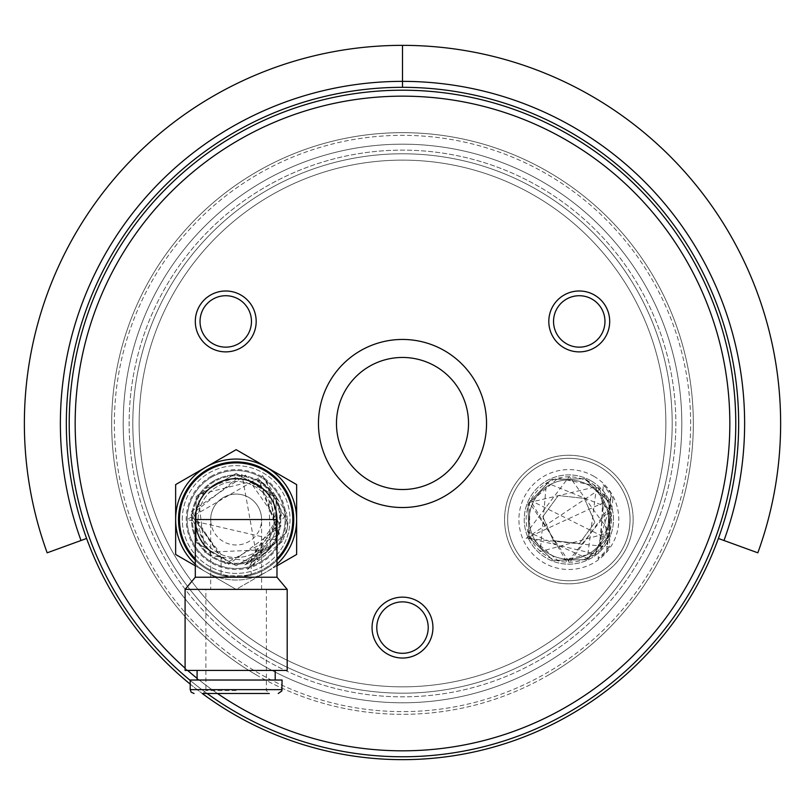 <?xml version="1.0" encoding="UTF-8"?>
<svg xmlns="http://www.w3.org/2000/svg" width="805" height="805" viewBox="0 0 805 805"><rect width="100%" height="100%" fill="white"/><g stroke="black" fill="none" stroke-linecap="round" stroke-linejoin="round"><path stroke-width="0.6" stroke-dasharray="4.03 3.02" d="M738.658 423.49A336.158 336.158 0 0 0 234.416 132.362A336.158 336.158 0 0 0 234.416 714.609A336.158 336.158 0 0 0 738.658 423.49A336.158 336.158 0 0 0 402.5 87.322L402.5 81.365A342.115 342.115 0 0 0 81.013 540.497L47.173 552.814A378.139 378.139 0 0 1 402.5 45.352L402.5 87.322A336.158 336.158 0 0 0 86.608 538.465A336.158 336.158 0 0 1 402.5 87.322L402.5 81.365A342.115 342.115 0 0 0 81.013 540.497L86.608 538.465A336.158 336.158 0 0 1 402.5 87.322A336.158 336.158 0 0 0 86.608 538.465L81.013 540.497A342.115 342.115 0 0 1 402.5 81.365L402.5 87.322L402.5 81.365A342.115 342.115 0 0 0 81.013 540.497L47.173 552.814A378.139 378.139 0 0 1 402.5 45.352L402.5 87.322A336.158 336.158 0 0 0 86.608 538.465A336.158 336.158 0 0 1 402.5 87.322L402.5 81.365A342.115 342.115 0 0 0 81.013 540.497L47.173 552.814A378.139 378.139 0 0 1 402.5 45.352L402.5 87.322A336.158 336.158 0 0 0 86.608 538.465A336.158 336.158 0 0 1 402.5 87.322L402.5 81.365A342.115 342.115 0 0 0 81.013 540.497A342.115 342.115 0 0 1 402.5 81.365L402.5 87.322A336.158 336.158 0 0 0 86.608 538.465L47.173 552.814A378.139 378.139 0 0 1 402.5 45.352L402.5 81.365L402.5 45.352A378.139 378.139 0 0 0 47.173 552.814L86.608 538.465A336.158 336.158 0 0 1 402.5 87.322L402.5 81.365A342.115 342.115 0 0 1 723.987 540.497L718.392 538.465L723.987 540.497A342.115 342.115 0 0 0 402.5 81.365L402.5 87.322A336.158 336.158 0 0 1 718.392 538.465A336.158 336.158 0 0 0 402.5 87.322L402.5 81.365A342.115 342.115 0 0 1 723.987 540.497L718.392 538.465L723.987 540.497A342.115 342.115 0 0 0 402.5 81.365L402.5 45.352A378.139 378.139 0 0 0 47.173 552.814A378.139 378.139 0 0 1 402.5 45.352L402.5 87.322A336.158 336.158 0 0 1 718.392 538.465A336.158 336.158 0 0 0 402.5 87.322L402.5 81.365A342.115 342.115 0 0 1 723.987 540.497L718.392 538.465L723.987 540.497A342.115 342.115 0 0 0 402.5 81.365L402.5 45.352A378.139 378.139 0 0 0 47.173 552.814L81.013 540.497A342.115 342.115 0 0 1 402.5 81.365L402.5 87.322A336.158 336.158 0 0 1 718.392 538.465A336.158 336.158 0 0 0 402.5 87.322L402.5 45.352A378.139 378.139 0 0 0 47.173 552.814L86.608 538.465M190.201 684.129A336.158 336.158 0 0 0 202.226 693.477M690.64 423.49A288.14 288.14 0 0 0 258.435 173.95A288.14 288.14 0 0 0 258.435 673.02A288.14 288.14 0 0 0 690.64 423.49A288.14 288.14 0 0 0 258.435 173.95A288.14 288.14 0 0 0 258.435 673.02A288.14 288.14 0 0 0 690.64 423.49M238.833 706.961A327.323 327.323 0 0 0 729.823 423.49A327.323 327.323 0 0 0 238.833 140.01A327.323 327.323 0 0 0 238.833 706.961M262.853 665.373A279.305 279.305 0 0 0 681.805 423.49A279.305 279.305 0 0 0 262.853 181.598A279.305 279.305 0 0 0 262.853 665.373A279.305 279.305 0 0 0 681.805 423.49A279.305 279.305 0 0 0 262.853 181.598A279.305 279.305 0 0 0 262.853 665.373A279.305 279.305 0 0 0 681.805 423.49A279.305 279.305 0 0 0 262.853 181.598A279.305 279.305 0 0 0 262.853 665.373A279.305 279.305 0 0 1 160.618 283.833A279.305 279.305 0 0 1 542.147 181.598A279.305 279.305 0 0 1 644.382 563.138A279.305 279.305 0 0 1 262.853 665.373A279.305 279.305 0 0 1 160.618 283.833A279.305 279.305 0 0 1 542.147 181.598A279.305 279.305 0 0 1 542.147 665.373A279.305 279.305 0 0 1 123.195 423.49A279.305 279.305 0 0 1 542.147 181.598A279.305 279.305 0 0 1 542.147 665.373A279.305 279.305 0 0 1 123.195 423.49A279.305 279.305 0 0 1 542.147 181.598A279.305 279.305 0 0 1 644.382 563.138A279.305 279.305 0 0 1 262.853 665.373A279.305 279.305 0 0 1 262.853 181.598A279.305 279.305 0 0 1 681.805 423.49A279.305 279.305 0 0 1 262.853 665.373A279.305 279.305 0 0 0 681.805 423.49A279.305 279.305 0 0 0 262.853 181.598A279.305 279.305 0 0 0 262.853 665.373M270.822 651.567A263.356 263.356 0 0 0 665.856 423.49A263.356 263.356 0 0 0 270.822 195.414A263.356 263.356 0 0 0 270.822 651.567A263.356 263.356 0 0 0 665.856 423.49A263.356 263.356 0 0 0 270.822 195.414A263.356 263.356 0 0 0 270.822 651.567M537.348 189.92A269.695 269.695 0 0 1 537.348 657.051A269.695 269.695 0 0 1 132.805 423.49A269.695 269.695 0 0 1 537.348 189.92A269.695 269.695 0 0 1 537.348 657.051A269.695 269.695 0 0 1 132.805 423.49A269.695 269.695 0 0 1 537.348 189.92A269.695 269.695 0 0 1 537.348 657.051A269.695 269.695 0 0 1 132.805 423.49A269.695 269.695 0 0 1 537.348 189.92A269.695 269.695 0 0 1 537.348 657.051A269.695 269.695 0 0 1 132.805 423.49A269.695 269.695 0 0 1 537.348 189.92M591.172 480.887A44.617 44.617 0 0 1 591.172 558.177A44.617 44.617 0 0 1 524.236 519.537A44.617 44.617 0 0 1 591.172 480.887A44.617 44.617 0 0 1 591.172 558.177A44.617 44.617 0 0 1 524.236 519.537A44.617 44.617 0 0 1 591.172 480.887M265.821 660.211A273.348 273.348 0 0 0 675.848 423.49A273.348 273.348 0 0 0 265.821 186.76A273.348 273.348 0 0 0 265.821 660.211M235.855 712.113A333.28 333.28 0 0 1 113.867 256.845A333.28 333.28 0 0 1 569.145 134.858A333.28 333.28 0 0 0 69.22 423.49A333.28 333.28 0 0 0 569.145 712.113A333.28 333.28 0 0 0 569.145 134.858A333.28 333.28 0 0 1 691.133 590.125A333.28 333.28 0 0 1 235.855 712.113M240.967 295.073A30.439 30.439 0 0 1 240.967 347.8A30.439 30.439 0 0 1 195.303 321.437A30.439 30.439 0 0 1 240.967 295.073M417.725 601.224A30.439 30.439 0 0 1 417.725 653.952A30.439 30.439 0 0 1 372.061 627.588A30.439 30.439 0 0 1 417.725 601.224M594.472 295.073A30.439 30.439 0 0 1 594.472 347.8A30.439 30.439 0 0 1 548.819 321.437A30.439 30.439 0 0 1 594.472 295.073M593.828 476.288A49.94 49.94 0 0 1 593.828 562.786A49.94 49.94 0 0 1 518.913 519.537A49.94 49.94 0 0 1 593.828 476.288M444.521 350.708A84.042 84.042 0 0 1 444.521 496.272A84.042 84.042 0 0 1 318.458 423.49A84.042 84.042 0 0 1 444.521 350.708M566.167 140.01A327.323 327.323 0 0 1 566.167 706.961A327.323 327.323 0 0 1 75.177 423.49A327.323 327.323 0 0 1 566.167 140.01M435.515 366.305A66.03 66.03 0 0 1 435.515 480.676A66.03 66.03 0 0 1 336.47 423.49A66.03 66.03 0 0 1 435.515 366.305A66.03 66.03 0 0 1 435.515 480.676A66.03 66.03 0 0 1 336.47 423.49A66.03 66.03 0 0 1 435.515 366.305M592.108 299.168A25.71 25.71 0 0 1 592.108 343.705A25.71 25.71 0 0 1 553.538 321.437A25.71 25.71 0 0 1 592.108 299.168A25.71 25.71 0 0 1 592.108 343.705A25.71 25.71 0 0 1 553.538 321.437A25.71 25.71 0 0 1 592.108 299.168M415.36 605.32A25.71 25.71 0 0 1 415.36 649.856A25.71 25.71 0 0 1 376.79 627.588A25.71 25.71 0 0 1 415.36 605.32A25.71 25.71 0 0 1 415.36 649.856A25.71 25.71 0 0 1 376.79 627.588A25.71 25.71 0 0 1 415.36 605.32M238.602 299.168A25.71 25.71 0 0 1 238.602 343.705A25.71 25.71 0 0 1 200.032 321.437A25.71 25.71 0 0 1 238.602 299.168A25.71 25.71 0 0 1 238.602 343.705A25.71 25.71 0 0 1 200.032 321.437A25.71 25.71 0 0 1 238.602 299.168M566.167 706.961A327.323 327.323 0 0 1 75.177 423.49A327.323 327.323 0 0 1 566.167 140.01A327.323 327.323 0 0 1 566.167 706.961M542.147 665.373A279.305 279.305 0 0 1 123.195 423.49A279.305 279.305 0 0 1 542.147 181.598A279.305 279.305 0 0 1 542.147 665.373A279.305 279.305 0 0 1 123.195 423.49A279.305 279.305 0 0 1 542.147 181.598A279.305 279.305 0 0 1 542.147 665.373A279.305 279.305 0 0 1 123.195 423.49A279.305 279.305 0 0 1 542.147 181.598A279.305 279.305 0 0 1 542.147 665.373A279.305 279.305 0 0 0 644.382 283.833A279.305 279.305 0 0 0 262.853 181.598A279.305 279.305 0 0 0 160.618 563.138A279.305 279.305 0 0 0 542.147 665.373A279.305 279.305 0 0 0 644.382 283.833A279.305 279.305 0 0 0 262.853 181.598A279.305 279.305 0 0 0 262.853 665.373A279.305 279.305 0 0 0 681.805 423.49A279.305 279.305 0 0 0 262.853 181.598A279.305 279.305 0 0 0 262.853 665.373A279.305 279.305 0 0 0 681.805 423.49A279.305 279.305 0 0 0 262.853 181.598A279.305 279.305 0 0 0 160.618 563.138A279.305 279.305 0 0 0 542.147 665.373A279.305 279.305 0 0 0 542.147 181.598A279.305 279.305 0 0 0 123.195 423.49A279.305 279.305 0 0 0 542.147 665.373A279.305 279.305 0 0 1 123.195 423.49A279.305 279.305 0 0 1 542.147 181.598A279.305 279.305 0 0 1 542.147 665.373M534.178 651.567A263.356 263.356 0 0 1 139.144 423.49A263.356 263.356 0 0 1 534.178 195.414A263.356 263.356 0 0 1 534.178 651.567A263.356 263.356 0 0 1 139.144 423.49A263.356 263.356 0 0 1 534.178 195.414A263.356 263.356 0 0 1 534.178 651.567M267.652 189.92A269.695 269.695 0 0 0 267.652 657.051A269.695 269.695 0 0 0 672.195 423.49A269.695 269.695 0 0 0 267.652 189.92A269.695 269.695 0 0 0 267.652 657.051A269.695 269.695 0 0 0 672.195 423.49A269.695 269.695 0 0 0 267.652 189.92A269.695 269.695 0 0 0 267.652 657.051A269.695 269.695 0 0 0 672.195 423.49A269.695 269.695 0 0 0 267.652 189.92A269.695 269.695 0 0 0 267.652 657.051A269.695 269.695 0 0 0 672.195 423.49A269.695 269.695 0 0 0 267.652 189.92M213.828 480.887A44.617 44.617 0 0 0 213.828 558.177A44.617 44.617 0 0 0 280.764 519.537A44.617 44.617 0 0 0 213.828 480.887A44.617 44.617 0 0 0 213.828 558.177A44.617 44.617 0 0 0 280.764 519.537A44.617 44.617 0 0 0 213.828 480.887M539.179 660.211A273.348 273.348 0 0 1 129.152 423.49A273.348 273.348 0 0 1 539.179 186.76A273.348 273.348 0 0 1 539.179 660.211M569.145 712.113A333.28 333.28 0 0 0 691.133 256.845A333.28 333.28 0 0 0 235.855 134.858A333.28 333.28 0 0 0 113.867 590.125A333.28 333.28 0 0 0 569.145 712.113M207.096 693.477A333.28 333.28 0 0 1 190.201 680.396M211.172 476.288A49.94 49.94 0 0 0 211.172 562.786A49.94 49.94 0 0 0 286.087 519.537A49.94 49.94 0 0 0 211.172 476.288M185.09 668.18A327.323 327.323 0 0 0 187.645 670.424M197.094 678.343A327.323 327.323 0 0 0 217.441 693.477M369.485 366.305A66.03 66.03 0 0 0 369.485 480.676A66.03 66.03 0 0 0 468.53 423.49A66.03 66.03 0 0 0 369.485 366.305M212.892 299.168A25.71 25.71 0 0 0 212.892 343.705A25.71 25.71 0 0 0 251.462 321.437A25.71 25.71 0 0 0 212.892 299.168M389.64 605.32A25.71 25.71 0 0 0 389.64 649.856A25.71 25.71 0 0 0 428.21 627.588A25.71 25.71 0 0 0 389.64 605.32M566.398 299.168A25.71 25.71 0 0 0 566.398 343.705A25.71 25.71 0 0 0 604.968 321.437A25.71 25.71 0 0 0 566.398 299.168M512.815 544.12A61.2 61.2 0 0 0 618.17 555.772A61.2 61.2 0 0 0 575.585 458.699A61.2 61.2 0 0 0 512.815 544.12A61.2 61.2 0 0 0 618.17 555.772A61.2 61.2 0 0 0 575.585 458.699A61.2 61.2 0 0 0 512.815 544.12M532.558 535.456A39.636 39.636 0 0 0 600.802 543.013A39.636 39.636 0 0 0 573.22 480.132A39.636 39.636 0 0 0 532.558 535.456A39.636 39.636 0 0 0 600.802 543.013A39.636 39.636 0 0 0 573.22 480.132A39.636 39.636 0 0 0 532.558 535.456A39.636 39.636 0 0 0 600.802 543.013A39.636 39.636 0 0 0 573.22 480.132A39.636 39.636 0 0 0 532.558 535.456M529.73 536.694A42.725 42.725 0 0 0 603.277 544.834A42.725 42.725 0 0 0 573.552 477.073A42.725 42.725 0 0 0 529.73 536.694L558.439 560.964L595.207 553.156L611.579 519.316L594.875 485.646L558.026 478.21L529.569 502.763L529.73 536.694M526.057 538.314L600.238 488.987L607.393 538.726L600.6 549.704L603.257 484.63L610.834 492.831L609.486 546.937L526.057 538.314M606.698 551.827L613.008 498.255L526.993 537.901L595.73 554.112L609.808 506.275L604.475 494.049L598.115 558.841L606.698 551.827L610.834 492.831M613.008 498.255L603.257 484.63M609.486 546.937L598.115 558.841M579.379 543.526L553.347 540.648L542.822 516.649L558.328 495.538L584.37 498.426L594.895 522.415L579.379 543.526L553.347 540.648L542.822 516.649L558.328 495.538L584.37 498.426L594.895 522.415L579.379 543.526M509.988 545.357A64.279 64.279 0 0 0 620.655 557.603A64.279 64.279 0 0 0 575.927 455.64A64.279 64.279 0 0 0 509.988 545.357A64.279 64.279 0 0 0 620.655 557.603A64.279 64.279 0 0 0 575.927 455.64A64.279 64.279 0 0 0 509.988 545.357M296.643 519.537A60.506 60.506 0 0 0 205.889 467.142L236.147 449.673L296.643 484.6L296.643 554.464L266.395 571.932A60.506 60.506 0 0 0 296.643 519.537M287.194 589.391L236.147 589.391L175.641 554.464L175.641 519.537A60.506 60.506 0 0 0 266.395 571.932L236.147 589.391L205.889 589.391L266.395 589.391L185.09 589.391M175.641 519.537A60.506 60.506 0 0 1 205.889 467.142L175.641 484.6L175.641 519.537M290.021 519.537A53.885 53.885 0 0 1 236.147 573.412A53.885 53.885 0 0 1 182.262 519.537A53.885 53.885 0 0 1 236.147 465.652A53.885 53.885 0 0 1 290.021 519.537M236.147 690.589L205.889 690.589L236.147 690.589M276.98 577.225L195.303 577.225M248.504 575.806L223.78 575.806L221.083 574.156L221.083 557.493L195.303 519.537A40.834 40.834 0 0 1 275.692 509.364A40.834 40.834 0 0 1 251.2 557.493L251.2 574.156L248.504 575.806A57.618 57.618 0 0 0 276.98 560.179M251.2 557.493L276.98 519.537M266.395 589.391L266.395 690.589L269.273 693.477L203.011 693.477L269.273 693.477L203.011 693.477L205.889 690.589L205.889 589.391M287.194 670.424L185.09 670.424M236.147 670.424L197.094 670.424L236.147 670.424M282.082 680.034L190.201 680.034M210.699 551.475A40.834 40.834 0 0 0 221.083 557.493M251.2 574.156A56.662 56.662 0 0 0 276.98 558.811M195.303 558.811A56.662 56.662 0 0 0 221.083 574.156M287.224 528.533L286.308 532.689A51.862 51.862 0 0 0 287.486 526.862L287.908 522.707A51.862 51.862 0 0 1 287.224 528.533L282.404 541.483L258.737 479.307L268.79 487.991L270.269 549.473L204.782 552.341L198.08 494.803L258.083 479.8L279.094 534.218L225.048 563.55L191.499 511.316L245.485 475.111L281.076 525.947L228.55 564.285L190.986 514.938L241.973 474.517L257.268 559.706L244.881 564.838L287.013 513.711L262.581 475.685L187.173 519.537L277.353 540.286L268.79 487.991M282.404 541.483L247.477 569.467L281.861 513.308L281.961 514.284L257.268 559.706M287.486 526.862L287.013 513.711L287.536 513.65M262.581 475.685L287.908 522.707M247.477 569.467L286.308 532.689L287.174 528.794M192.365 519.537A43.772 43.772 0 0 1 258.033 481.621A43.772 43.772 0 0 1 258.033 557.442A43.772 43.772 0 0 1 192.365 519.537A43.772 43.772 0 0 1 258.033 481.621A43.772 43.772 0 0 1 258.033 557.442A43.772 43.772 0 0 1 192.365 519.537A43.772 43.772 0 0 1 233.651 475.836A43.772 43.772 0 0 1 279.627 514.556A43.772 43.772 0 0 1 238.632 563.238A43.772 43.772 0 0 1 192.365 519.537L205.195 488.585L240.262 475.956L273.096 496.081L277.333 534.359L249.671 561.165L211.534 555.732L192.365 519.537M198.131 519.537A38.006 38.006 0 0 1 255.145 486.612A38.006 38.006 0 0 1 255.145 552.451A38.006 38.006 0 0 1 198.131 519.537A38.006 38.006 0 0 1 236.147 481.521A38.006 38.006 0 0 1 274.153 519.537A38.006 38.006 0 0 1 236.147 557.543A38.006 38.006 0 0 1 198.131 519.537M293.765 519.537A57.618 57.618 0 0 0 207.328 469.637A57.618 57.618 0 0 0 207.328 569.437A57.618 57.618 0 0 0 293.765 519.537A57.618 57.618 0 0 1 207.328 569.437A57.618 57.618 0 0 1 207.328 469.637A57.618 57.618 0 0 1 293.765 519.537M195.303 564.174A60.506 60.506 0 0 0 276.98 564.174M195.303 565.814L236.147 589.391L276.98 565.814M223.78 575.806A57.618 57.618 0 0 1 195.303 560.179M178.519 519.537A57.618 57.618 0 0 0 264.956 569.437A57.618 57.618 0 0 0 264.956 469.637A57.618 57.618 0 0 0 178.519 519.537M179.485 519.537A56.662 56.662 0 0 1 264.473 470.462A56.662 56.662 0 0 1 264.473 568.602A56.662 56.662 0 0 1 179.485 519.537M187.163 519.537A48.974 48.974 0 0 1 260.629 477.113A48.974 48.974 0 0 1 260.629 561.95A48.974 48.974 0 0 1 187.163 519.537A48.974 48.974 0 0 1 260.629 477.113A48.974 48.974 0 0 1 260.629 561.95A48.974 48.974 0 0 1 187.163 519.537M292.799 519.537A56.662 56.662 0 0 0 207.811 470.462A56.662 56.662 0 0 0 207.811 568.602A56.662 56.662 0 0 0 292.799 519.537M261.595 589.391L261.595 519.537L210.699 519.537A25.448 25.448 0 0 1 236.147 494.089A25.448 25.448 0 0 1 261.595 519.537A25.448 25.448 0 0 0 223.418 497.49A25.448 25.448 0 0 0 223.418 541.574A25.448 25.448 0 0 0 261.595 519.537L210.699 519.537L210.699 589.391L261.595 589.391L210.699 589.391M182.262 519.537A53.885 53.885 0 0 1 263.084 472.867A53.885 53.885 0 0 1 263.084 566.197A53.885 53.885 0 0 1 182.262 519.537A53.885 53.885 0 0 1 263.084 472.867A53.885 53.885 0 0 1 263.084 566.197A53.885 53.885 0 0 1 182.262 519.537M81.013 540.497A342.115 342.115 0 0 1 402.5 81.365A342.115 342.115 0 0 1 723.987 540.497L718.392 538.465L723.987 540.497A342.115 342.115 0 0 0 402.5 81.365L402.5 45.352A378.139 378.139 0 0 1 757.827 552.814L723.987 540.497A342.115 342.115 0 0 0 402.5 81.365L402.5 87.322A336.158 336.158 0 0 1 718.392 538.465A336.158 336.158 0 0 0 402.5 87.322A336.158 336.158 0 0 1 718.392 538.465L757.827 552.814A378.139 378.139 0 0 0 402.5 45.352A378.139 378.139 0 0 1 757.827 552.814L723.987 540.497L757.827 552.814A378.139 378.139 0 0 0 402.5 45.352A378.139 378.139 0 0 1 757.827 552.814L723.987 540.497L757.827 552.814A378.139 378.139 0 0 0 402.5 45.352A378.139 378.139 0 0 1 757.827 552.814L723.987 540.497L757.827 552.814A378.139 378.139 0 0 0 402.5 45.352A378.139 378.139 0 0 1 757.827 552.814L723.987 540.497M257.087 675.355A290.826 290.826 0 0 1 257.087 171.626A290.826 290.826 0 0 1 693.326 423.49A290.826 290.826 0 0 1 257.087 675.355M547.913 675.355A290.826 290.826 0 0 0 547.913 171.626A290.826 290.826 0 0 0 111.674 423.49A290.826 290.826 0 0 0 547.913 675.355M595.73 554.112L586.453 559.636L552.944 560.33L528.754 537.126L528.06 503.618L551.264 479.428L584.772 478.734L608.962 501.938L609.657 535.446L586.453 559.636L552.944 560.33L528.754 537.126L528.06 503.618L551.264 479.428L584.772 478.734L608.962 501.938L609.657 535.446L586.453 559.636L552.944 560.33L528.754 537.126L528.06 503.618L551.264 479.428L584.772 478.734L608.962 501.938L609.657 535.446L586.453 559.636L552.944 560.33L528.754 537.126L528.06 503.618L551.264 479.428L584.772 478.734L608.962 501.938L609.657 535.446L600.6 549.704M604.475 494.049L608.962 501.938L609.657 535.446L586.453 559.636L552.944 560.33L528.754 537.126L528.06 503.618L551.264 479.428L584.772 478.734L608.962 501.938L609.657 535.446L586.453 559.636L552.944 560.33L528.754 537.126L528.06 503.618L551.264 479.428L584.772 478.734L608.962 501.938L609.657 535.446L586.453 559.636L552.944 560.33L528.754 537.126L528.06 503.618L551.264 479.428L584.772 478.734L608.962 501.938L609.657 535.446L586.453 559.636L552.944 560.33L528.754 537.126L528.06 503.618L551.264 479.428L584.772 478.734L600.238 488.987M282.082 689.633L190.201 689.633M244.881 564.838L276.095 542.6L276.095 496.464L236.147 473.39L196.189 496.464L196.189 542.6L236.147 565.673L276.095 542.6L276.095 496.464L236.147 473.39L196.189 496.464L196.189 542.6L236.147 565.673L276.095 542.6L276.095 496.464L236.147 473.39L196.189 496.464L196.189 542.6L236.147 565.673L276.095 542.6L277.353 540.286M281.861 513.308L276.095 496.464L236.147 473.39L196.189 496.464L196.189 542.6L236.147 565.673L276.095 542.6L276.095 496.464L236.147 473.39L196.189 496.464L196.189 542.6L236.147 565.673L276.095 542.6L276.095 496.464L236.147 473.39L196.189 496.464L196.189 542.6L236.147 565.673L276.095 542.6L276.095 496.464L258.737 479.307M609.808 506.275L569.638 562.574L529.328 502.481L596.606 486.623L587.298 558.429L527.547 531.642L569.296 476.49L609.928 532.427L540.185 551.646L546.484 482.759L610.492 508.579L567.193 562.544L530.334 500.328L607.393 538.726"/><path stroke-width="1.21" d="M202.226 693.477A336.158 336.158 0 0 0 738.658 423.49A336.158 336.158 0 0 0 258.214 119.865A336.158 336.158 0 0 0 190.201 684.129M190.201 680.396A333.28 333.28 0 0 1 235.855 134.858A333.28 333.28 0 0 1 642.521 654.707A333.28 333.28 0 0 1 207.096 693.477M564.033 295.073A30.439 30.439 0 0 0 564.033 347.8A30.439 30.439 0 0 0 609.697 321.437A30.439 30.439 0 0 0 564.033 295.073M387.275 601.224A30.439 30.439 0 0 0 387.275 653.952A30.439 30.439 0 0 0 432.939 627.588A30.439 30.439 0 0 0 387.275 601.224M210.528 295.073A30.439 30.439 0 0 0 210.528 347.8A30.439 30.439 0 0 0 256.181 321.437A30.439 30.439 0 0 0 210.528 295.073M360.479 350.708A84.042 84.042 0 0 0 360.479 496.272A84.042 84.042 0 0 0 486.542 423.49A84.042 84.042 0 0 0 360.479 350.708M217.441 693.477A327.323 327.323 0 0 0 658.581 219.614A327.323 327.323 0 0 0 238.833 140.01A327.323 327.323 0 0 0 185.09 668.18M187.645 670.424A327.323 327.323 0 0 0 197.094 678.343M369.485 366.305A66.03 66.03 0 0 0 369.485 480.676A66.03 66.03 0 0 0 468.53 423.49A66.03 66.03 0 0 0 369.485 366.305M212.892 299.168A25.71 25.71 0 0 0 212.892 343.705A25.71 25.71 0 0 0 251.462 321.437A25.71 25.71 0 0 0 212.892 299.168M389.64 605.32A25.71 25.71 0 0 0 389.64 649.856A25.71 25.71 0 0 0 428.21 627.588A25.71 25.71 0 0 0 389.64 605.32M566.398 299.168A25.71 25.71 0 0 0 566.398 343.705A25.71 25.71 0 0 0 604.968 321.437A25.71 25.71 0 0 0 566.398 299.168M195.303 519.537L276.98 519.537A40.834 40.834 0 0 0 236.147 478.693A40.834 40.834 0 0 0 195.303 519.537L195.303 577.225L276.98 577.225L276.98 519.537A40.834 40.834 0 0 0 236.147 478.693A40.834 40.834 0 0 0 210.699 551.475M203.011 693.477L269.273 693.477M195.303 577.225L185.09 589.391L287.194 589.391L276.98 577.225M185.09 589.391L185.09 670.424L287.194 670.424L287.194 589.391M282.082 689.633L190.201 689.633L190.201 680.034L282.082 680.034L281.851 690.962L278.248 693.477M276.98 558.811A56.662 56.662 0 0 0 275.944 479.206A56.662 56.662 0 0 0 196.34 479.206A56.662 56.662 0 0 0 195.303 558.811M276.98 564.174A60.506 60.506 0 0 0 205.889 467.142A60.506 60.506 0 0 0 195.303 564.174M276.98 565.814L296.643 554.464L296.643 484.6L236.147 449.673L175.641 484.6L175.641 554.464L195.303 565.814M195.303 560.179A57.618 57.618 0 0 1 258.133 466.276A57.618 57.618 0 0 1 276.98 560.179M86.608 538.465L47.173 552.814A378.139 378.139 0 0 1 402.5 45.352L402.5 87.322L402.5 45.352A378.139 378.139 0 0 1 757.827 552.814L718.392 538.465A336.158 336.158 0 0 0 738.658 423.49M81.013 540.497A342.115 342.115 0 0 1 402.5 81.365A342.115 342.115 0 0 1 723.987 540.497M190.201 689.633L191.177 692.199L194.045 693.477M275.199 680.034L275.199 670.424M197.094 680.034L197.094 670.424"/></g></svg>
